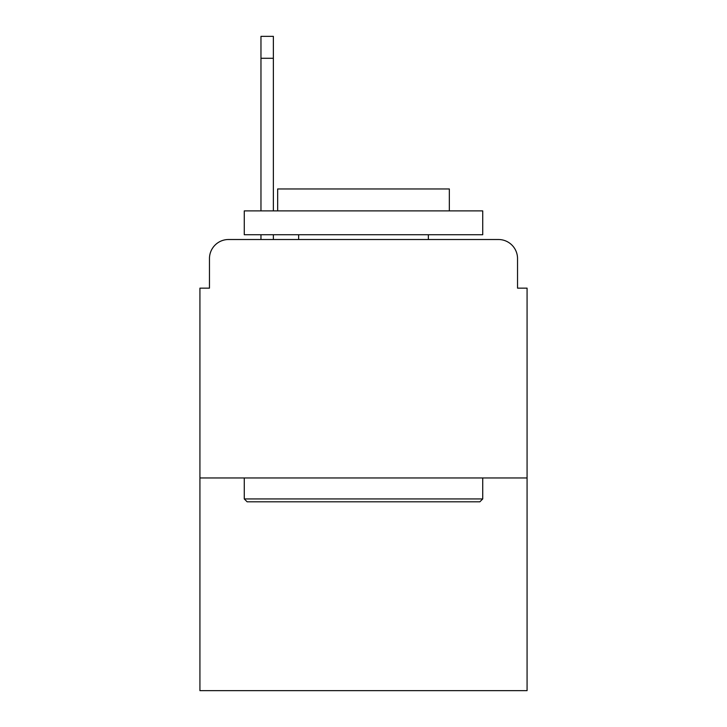 <?xml version="1.0" encoding="UTF-8"?>
<svg xmlns="http://www.w3.org/2000/svg" width="727" height="727" viewBox="0 0 727 727"><rect width="100%" height="100%" fill="white"/><g stroke="black" fill="none" stroke-linecap="round" stroke-linejoin="round"><path stroke-width="1.09" d="M209.467 258.585L209.467 288.146L209.467 258.585A19.075 19.075 0 0 1 228.542 239.51L260.966 239.51L260.966 234.739M527.075 477.957L199.925 477.957L199.925 690.65L527.075 690.65L527.075 288.146L517.533 288.146L517.533 258.585A19.075 19.075 0 0 0 498.458 239.51L228.542 239.51M199.925 477.957L199.925 288.146L209.467 288.146M273.37 234.739L273.37 239.51L289.101 239.51M437.899 239.51L498.458 239.51M517.533 288.146L517.533 258.585M479.865 501.803L247.135 501.803L244.272 498.94L482.728 498.94L479.865 501.803M244.272 210.894L482.728 210.894L482.728 234.739L244.272 234.739L244.272 210.894M449.341 210.894L449.341 188.956L277.659 188.956L277.659 210.894M244.272 477.957L244.272 498.94M482.728 477.957L482.728 498.94M298.643 234.739L298.643 239.51M428.357 234.739L428.357 239.51M273.37 36.35L273.37 58.287L260.966 58.287L260.966 36.35L273.37 36.35M260.966 210.894L260.966 58.287M273.37 210.894L273.37 58.287"/></g></svg>
